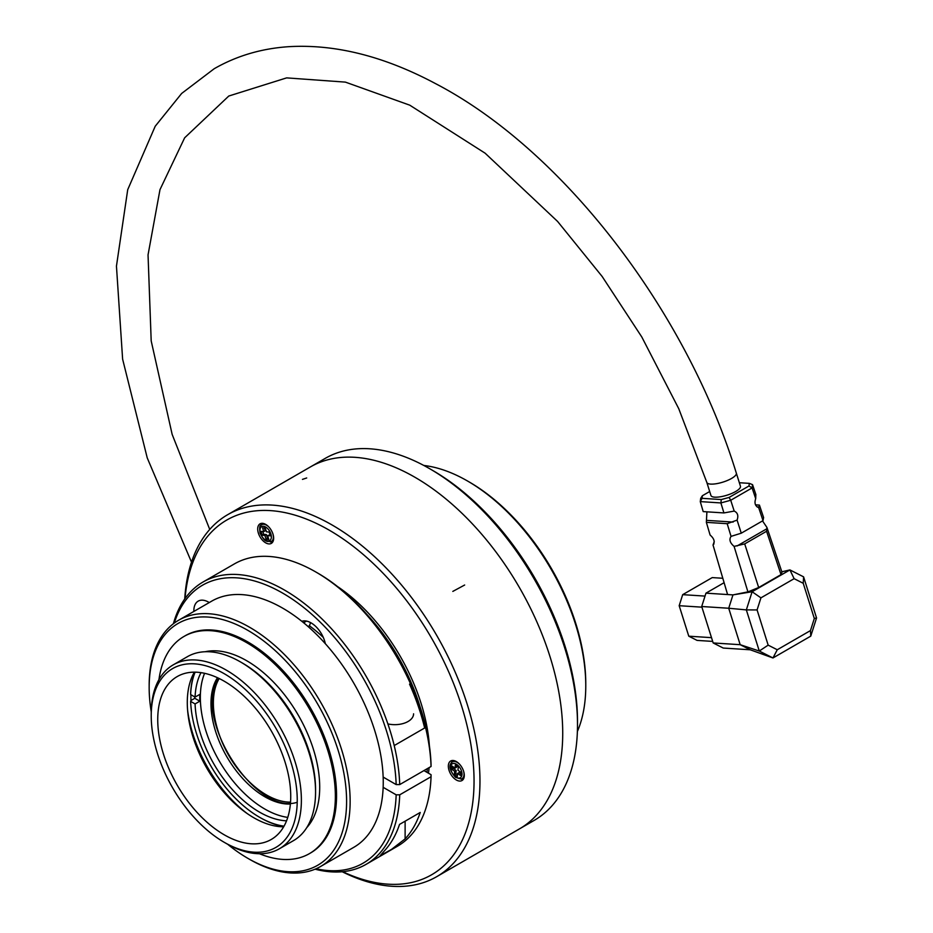 <?xml version="1.0" encoding="UTF-8"?>
<svg xmlns="http://www.w3.org/2000/svg" width="933" height="933" viewBox="0 0 933 933"><rect width="100%" height="100%" fill="white"/><g stroke="black" fill="none" stroke-linecap="round" stroke-linejoin="round"><path stroke-width="1.4" d="M429.716 468.728L432.679 470.442A204.817 118.258 60 0 1 577.504 721.291L577.504 724.696A209.004 120.66 60 0 1 534.212 820.375L436.679 876.693A209.004 120.66 60 0 1 342.224 871.749A209.004 120.66 -120 0 0 436.679 876.693A209.004 120.66 -120 0 0 436.679 635.361A209.004 120.66 -120 0 0 227.675 514.689A209.004 120.66 60 0 1 436.679 635.361A209.004 120.66 60 0 1 436.679 876.693L519.436 828.912A209.004 120.66 60 0 0 519.436 587.58A209.004 120.66 60 0 0 310.444 466.908L227.675 514.689A209.004 120.66 -120 0 0 201.971 539.799A209.004 120.66 -120 0 0 184.734 598.963A209.004 120.66 60 0 1 227.675 514.689L325.22 458.383A209.004 120.66 60 0 1 429.716 468.728A209.004 120.66 60 0 1 577.504 724.696M342.726 871.702A204.817 118.258 -120 0 0 473.976 775.766A204.817 118.258 -120 0 0 333.734 532.848A204.817 118.258 -120 0 0 185.026 598.554M428.434 773.177A142.119 82.057 -120 0 0 429.133 767.602M429.367 745.607A142.119 82.057 -120 0 0 337.548 586.565M261.683 523.331A11.289 6.519 60 0 1 272.004 531.658A11.289 6.519 60 0 1 271.316 543.391A11.289 6.519 60 0 1 260.027 536.872A11.289 6.519 60 0 1 260.027 523.845A11.289 6.519 60 0 1 261.683 523.331A11.289 6.519 60 0 0 260.82 525.501M464.296 775.381A11.289 6.519 60 0 1 461.963 780.548A11.289 6.519 60 0 1 450.674 774.028A11.289 6.519 60 0 1 450.674 761.001A11.289 6.519 60 0 1 459.374 764.022A11.289 6.519 60 0 1 464.296 775.381M367.007 614.59A142.119 82.057 60 0 1 419.827 706.083M427.361 768.629A142.119 82.057 60 0 1 426.929 772.314M463.246 779.358A11.289 6.519 60 0 1 460.914 779.032M451.467 762.669A11.289 6.519 60 0 1 452.353 760.488M463.736 778.449A10.45 6.03 60 0 1 463.409 778.53L461.019 779.008L455.561 777.364C449.858 770.81 448.516 765.876 451.537 762.576A9.657 5.575 60 0 1 457.986 762.891A9.657 5.575 60 0 1 459.642 764.325M451.537 762.576L453.158 760.757A10.45 6.03 60 0 1 453.391 760.512M457.613 773.422L460.552 775.51L460.89 772.314L457.951 770.226L458.301 767.031L455.362 764.943L455.024 768.139L452.085 766.04L451.747 769.235L454.674 771.323L454.336 774.518L457.263 776.606L457.613 773.422L459.094 772.559L460.739 773.737M457.462 774.833L455.805 773.667L456.155 770.471L453.216 768.384L453.368 766.961M454.336 774.518L455.805 773.667M454.674 771.323L456.155 770.471M451.747 769.235L453.216 768.384M455.024 768.139L456.494 767.276L456.657 765.865M272.599 542.19A11.289 6.519 60 0 1 270.267 541.875M269.007 527.157A9.657 5.575 60 0 0 260.89 525.419L262.511 523.588A10.45 6.03 60 0 1 262.744 523.355M273.101 541.28A10.45 6.03 60 0 1 272.774 541.362L267.001 541.432C266.418 540.557 264.914 542.644 260.039 533.011C259.386 527.775 259.677 525.244 260.89 525.419M266.453 531.822L265.275 528.008L262.558 527.786L263.736 531.6L261.018 531.39L262.185 535.192L264.902 535.414L266.068 539.216L268.786 539.437L267.619 535.624L270.337 535.845L269.159 532.032L266.453 531.822M263.736 531.6L265.205 530.749L264.342 527.938M268.482 538.446L267.549 538.364L266.383 534.562L263.666 534.341L262.803 531.53M270.022 534.842L267.619 535.624M266.068 539.216L267.549 538.364M264.902 535.414L266.383 534.562M262.185 535.192L263.666 534.341M706.829 482.431A15.464 4.537 162.5 0 0 716.229 483.726A15.464 4.537 162.5 0 0 731.577 478.431A15.464 4.537 162.5 0 0 736.335 473.148L740.44 486.198A15.464 4.537 162.5 0 1 735.682 491.493A15.464 4.537 162.5 0 1 720.346 496.788A15.464 4.537 162.5 0 1 710.934 495.493L706.829 482.431L678.781 408.747L641.811 337.011L602.147 276.471L557.584 221.436L485.113 153.187L409.762 105.172L345.385 82.116L286.641 77.882L228.795 96.029L184.641 137.816L159.986 189.632L148.044 254.884L151.193 340.907L172.15 434.381L209.738 529.443M709.686 491.516L702.386 495.726L702.036 498.327L721.291 499.563L729.105 497.441L748.989 485.965L749.339 483.364L739.344 482.723M729.105 497.441L730.726 500.263L720.882 502.934L700.275 501.604L700.718 498.339L702.386 495.726M749.339 483.364L752.546 484.659L752.103 487.924L730.726 500.263L734.201 511.086C737.665 512.672 738.633 515.681 737.082 520.113L741.269 533.186L763.019 520.626L763.567 517.593M721.291 499.563L720.882 502.934L723.926 512.928L703.202 511.599L700.275 501.604L702.036 498.327M748.989 485.965L752.103 487.924L755.695 498.677L755.858 494.49L752.546 484.659M755.497 504.835L759.415 505.08L758.681 507.645L763.019 520.626M758.681 507.645C755.194 506.118 754.202 503.132 755.695 498.677M762.529 520.906L766.926 527.437L766.576 531.274L744.709 543.904L734.096 546.388C729.956 542.878 728.941 539.542 731.052 536.37L741.269 533.186M723.926 512.928L734.201 511.086M737.082 520.113L727.192 523.693L706.363 522.352L706.899 511.832M759.415 505.08L763.614 517.57M727.192 523.693L731.052 536.37M706.363 522.352L710.095 535.017C714.212 538.598 715.191 541.933 713.034 545.035L727.588 594.543L732.965 594.892L705.954 593.155L724.101 582.682M714.246 541.537L713.034 545.035M734.096 546.388L747.916 591.884L732.965 594.892L728.72 608.246L701.709 606.508L705.954 593.155M803.593 576.851L803.231 583.288L794.135 578.682L789.924 569.923L803.593 576.851L816.55 617.973L810.765 636.131L772.967 657.963L750.249 649.788L723.238 648.05L713.174 642.954L701.709 606.508M722.807 578.273L712.241 577.597L682.688 594.659L679.177 605.704L688.776 636.189L697.091 640.4L712.695 641.403M705.021 596.094L682.688 594.659M701.908 607.161L679.177 605.704M711.506 637.659L688.776 636.189M750.249 649.788L740.184 644.691L713.174 642.954M794.135 578.682L760.931 597.855L757.083 609.937L768.162 645.135L777.271 649.753L772.967 657.963L759.287 651.036L740.184 644.691L728.72 608.246L746.342 609.902L752.115 591.744L789.924 569.923L781.831 571.789M766.926 527.437L781.971 572.221L781.026 574.611L758.681 587.522L747.916 591.884M766.576 531.274L781.026 574.611M744.709 543.904L758.681 587.522M768.162 645.135L759.287 651.036L746.342 609.902L757.083 609.937M810.765 636.131L810.474 630.58L814.322 618.486L803.231 583.288M777.271 649.753L810.474 630.58M760.931 597.855L752.115 591.744L732.965 594.892M816.55 617.973L814.322 618.486M323.284 637.402A119.132 68.785 -120 0 0 309.383 625.763M310.549 622.591L309.511 625.681L308.053 626.521M431.046 766.494L431.046 764.442A160.511 92.67 60 0 0 317.64 573.037L315.855 572.011A163.018 94.116 60 0 1 431.046 766.494L399.721 784.583L396.163 784.583L383.148 777.072A142.119 82.057 60 0 1 383.148 787.312L396.163 794.823L399.721 794.823L431.046 776.734L431.046 774.682L423.955 770.588M151.239 711.856A139.612 80.6 60 0 1 149.163 687.364L149.163 685.312A142.119 82.057 60 0 1 178.588 620.258L211.698 601.144A142.119 82.057 60 0 1 282.757 608.188A142.119 82.057 60 0 1 301.826 621.296A142.119 82.057 60 0 1 325.325 643.688A142.119 82.057 60 0 1 383.148 777.072M178.588 620.258A142.119 82.057 60 0 1 249.647 627.291A142.119 82.057 60 0 1 342.493 752.534A142.119 82.057 60 0 1 320.707 866.419A142.119 82.057 60 0 1 249.647 859.375L247.875 858.348A139.612 80.6 60 0 1 227.71 844.307M383.148 787.312A142.119 82.057 60 0 1 353.817 847.304L320.707 866.419M149.163 687.364A139.612 80.6 60 0 1 247.875 630.37A139.612 80.6 60 0 1 346.598 801.354A139.612 80.6 60 0 1 247.875 858.348M158.948 679.632A125.395 72.401 60 0 1 183.999 636.446L185.177 635.758A125.395 72.401 60 0 1 247.875 641.974A125.395 72.401 60 0 1 329.804 752.476A125.395 72.401 60 0 1 310.572 852.96L309.394 853.648A125.395 72.401 60 0 1 259.467 853.742M183.999 636.446A125.395 72.401 60 0 1 246.697 642.65A125.395 72.401 60 0 1 328.614 753.153A125.395 72.401 60 0 1 309.394 853.648M205.143 651.735A103.248 59.607 60 0 1 246.697 660.739A103.248 59.607 60 0 1 311.365 743.251A103.248 59.607 60 0 1 306.724 827.676M240.492 661.94L242.557 663.13A103.248 59.607 60 0 1 315.564 789.586L315.564 791.965A106.175 61.298 -120 0 0 240.492 661.94L240.492 661.94A106.175 61.298 -120 0 0 187.405 656.68L173.211 664.867A106.175 61.298 60 0 1 226.299 670.127A106.175 61.298 60 0 1 295.668 763.684A106.175 61.298 60 0 1 279.387 848.762A106.175 61.298 60 0 1 226.299 843.502L224.235 842.312A103.248 59.607 -120 0 0 297.242 800.164A103.248 59.607 -120 0 0 224.235 673.708A103.248 59.607 -120 0 0 151.228 715.868A103.248 59.607 -120 0 0 224.235 842.312M279.387 848.762L293.58 840.575A106.175 61.298 -120 0 0 315.564 791.965M151.228 715.868L151.228 713.477A106.175 61.298 60 0 1 173.211 664.867M224.235 681.218A94.046 54.301 60 0 1 285.673 764.104A94.046 54.301 60 0 1 271.258 839.467A94.046 54.301 60 0 1 177.212 785.166A94.046 54.301 60 0 1 177.212 676.565A94.046 54.301 60 0 1 224.235 681.218M283.655 826.801A94.046 54.301 60 0 1 206.764 768.092A94.046 54.301 60 0 1 194.367 672.157M247.338 813.658A101.161 58.406 60 0 1 187.603 710.176M283.83 826.51A98.455 56.843 60 0 1 260.202 817.635A98.455 56.843 60 0 1 259.817 817.413M195.114 672.157A97.394 56.225 60 0 0 190.647 694.549L190.647 693.674A98.455 56.843 60 0 1 194.717 672.157M190.927 694.712A98.233 56.715 -120 0 0 190.962 700.508L190.647 701.371L195.079 703.937A91.119 52.61 -120 0 0 286.536 820.83M190.962 700.508L194.787 698.292A98.233 56.715 60 0 1 194.74 696.904M190.647 694.549L195.079 697.103L199.814 694.374A91.119 52.61 -120 0 0 199.814 701.196L195.079 703.937M200.992 672.646A91.119 52.61 -120 0 0 195.079 697.103M287.761 817.39A91.119 52.61 60 0 1 219.208 760.908A91.119 52.61 60 0 1 204.584 673.299M290.396 804.024A76.074 43.921 60 0 1 226.731 756.57A76.074 43.921 60 0 1 217.471 677.72M284.017 826.16A97.394 56.225 60 0 1 259.444 817.203A97.394 56.225 60 0 1 190.647 701.371M297.219 802.287C254.977 816.153 191.732 716.532 218.427 678.163M194.787 698.292L199.814 701.196M209.26 602.555A20.899 12.071 -120 0 0 198.181 601.144A20.899 12.071 -120 0 0 193.866 611.442M325.325 643.688A20.899 12.071 -120 0 0 301.826 621.296M431.046 776.734A163.018 94.116 60 0 1 397.365 846.289L366.039 864.378A163.018 94.116 60 0 1 315.086 869.183M173.386 623.745A163.018 94.116 60 0 1 203.021 582.017L234.346 563.929A163.018 94.116 60 0 1 315.855 572.011M396.163 794.823A160.511 92.67 60 0 1 316.1 868.751M174.273 623.081A160.511 92.67 60 0 1 297.417 602.73A160.511 92.67 60 0 1 396.163 784.583M399.721 794.823A163.018 94.116 60 0 1 366.039 864.378M203.021 582.017A163.018 94.116 60 0 1 326.585 623.547A163.018 94.116 60 0 1 399.721 784.583M384.431 850.826A163.018 94.116 -120 0 0 399.534 824.41L420.223 812.468A163.018 94.116 60 0 1 405.12 838.872L391.568 849.357L380.163 855.713L384.431 850.826M219.173 678.524A75.025 43.315 -120 0 0 216.001 723.576A120.765 120.765 0 0 0 249.927 782.367A75.025 43.315 -120 0 0 290.548 802.147M577.387 731.472A167.194 96.531 -120 0 0 585.772 685.79A167.194 96.531 -120 0 0 467.55 481.02A167.194 96.531 -120 0 0 423.792 465.45M467.55 481.02L469.322 482.046A164.686 95.084 60 0 1 585.772 683.749L585.772 685.79M409.552 684.146A163.018 94.116 60 0 1 424.655 727.997L395.091 745.059M463.573 771.113A9.657 5.575 60 0 1 461.019 779.008M456.983 764.628A8.047 4.642 60 0 1 460.879 777.329A8.047 4.642 60 0 1 451.094 770.355A8.047 4.642 60 0 1 456.983 764.628M272.926 533.956A9.657 5.575 60 0 1 270.383 541.851M260.447 533.198A8.047 4.642 60 0 1 266.337 527.472A8.047 4.642 60 0 1 270.243 540.172A8.047 4.642 60 0 1 260.447 533.198M737.035 545.98L766.914 528.731M757.106 506.934L759.147 507.062M706.631 520.369L733.14 522.072M713.267 544.452L713.908 544.079M306.502 621.086L303.61 622.754M405.12 838.872L405.12 821.18M413.587 713.815A18.812 10.858 180 0 1 387.883 723.915M306.7 477.976L302.455 479.375M464.657 585.014L452.82 591.405M736.335 473.148C686.455 310.596 562.692 149.735 435.408 83.55C384.349 56.365 335.635 44.061 289.253 46.65C261.8 48.411 236.784 55.77 214.182 68.739L181.655 93.452L155.216 126.247L127.716 189.691L116.45 266.138L122.62 359.158L147.239 457.916L191.51 562.156M259.444 817.203L260.202 817.635"/></g></svg>
